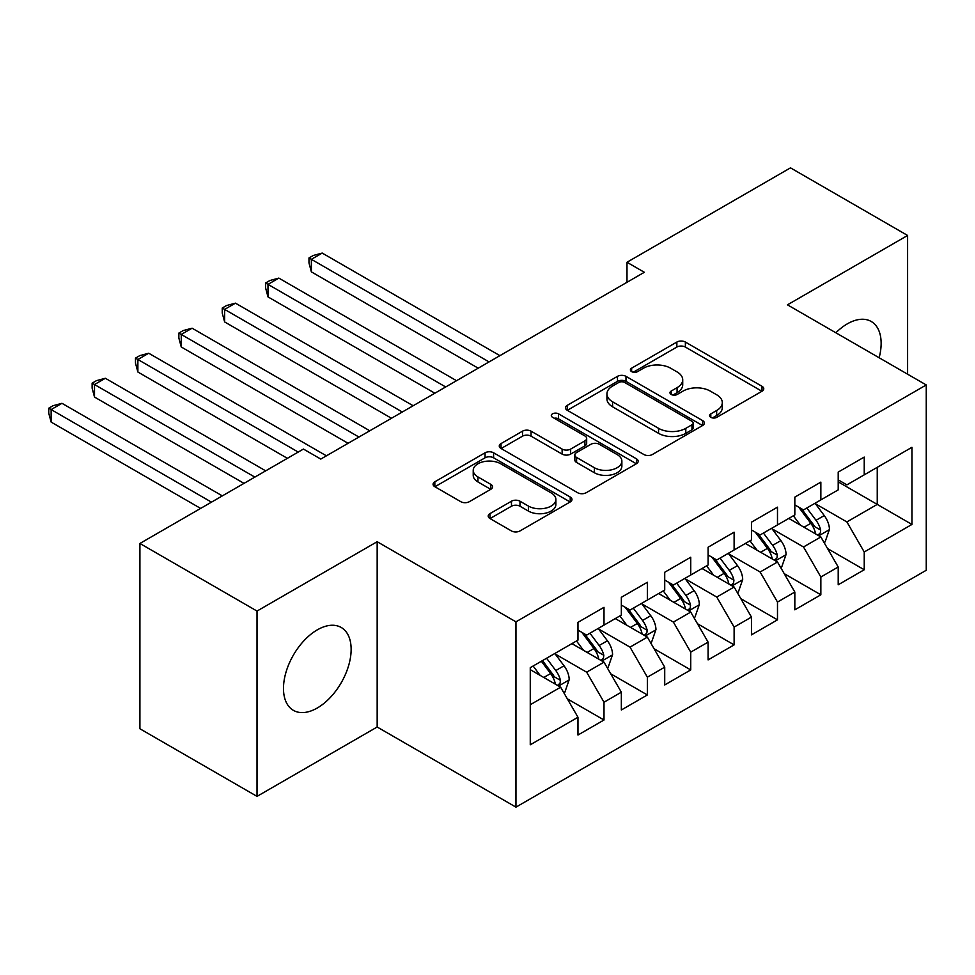 <?xml version="1.0" encoding="UTF-8"?>
<svg xmlns="http://www.w3.org/2000/svg" width="975" height="975" viewBox="0 0 975 975"><rect width="100%" height="100%" fill="white"/><g stroke="black" fill="none" stroke-linecap="round" stroke-linejoin="round"><path stroke-width="1.46" d="M710.812 417.337A4.217 2.438 0 0 0 716.771 417.337L762.011 391.219A6.021 3.473 0 0 0 763.766 388.757A6.021 3.473 0 0 0 762.011 386.307L685.376 342.054A6.021 3.473 0 0 0 676.857 342.054L631.629 368.172A4.217 2.438 0 0 0 630.398 369.891A4.217 2.438 0 0 0 631.629 371.621A4.217 2.438 0 0 0 637.589 371.621L643.439 368.233A19.268 11.127 0 0 1 670.69 368.233L677.077 371.926A19.268 11.127 0 0 1 682.719 379.787A19.268 11.127 0 0 1 677.077 387.648L671.227 391.036A4.217 2.438 0 0 0 669.983 392.754A4.217 2.438 0 0 0 671.227 394.473A4.217 2.438 0 0 0 677.186 394.473L683.036 391.097A19.268 11.127 0 0 1 710.287 391.097L716.662 394.778A19.268 11.127 0 0 1 722.304 402.651A19.268 11.127 0 0 1 716.662 410.512L710.812 413.888A4.217 2.438 0 0 0 709.581 415.618A4.217 2.438 0 0 0 710.812 417.337L710.812 413.888M317.314 707.984A47.848 27.617 120 0 0 348.562 665.828A47.848 27.617 120 0 0 341.226 627.486A47.848 27.617 120 0 0 317.314 629.85A47.848 27.617 120 0 0 286.053 672.019A47.848 27.617 120 0 0 293.39 710.348A47.848 27.617 120 0 0 317.314 707.984M879.145 357.764A47.848 27.617 120 0 0 871.236 321.494A47.848 27.617 120 0 0 847.312 323.858A47.848 27.617 120 0 0 835.868 332.78M489.974 513.618A6.021 3.473 0 0 0 488.207 516.08A6.021 3.473 0 0 0 489.974 518.542L511.473 530.948A6.021 3.473 0 0 0 519.98 530.948L570.217 501.942A6.021 3.473 0 0 0 571.984 499.492A6.021 3.473 0 0 0 570.217 497.031L493.594 452.79A6.021 3.473 0 0 0 485.075 452.79L434.838 481.796A6.021 3.473 0 0 0 433.071 484.246A6.021 3.473 0 0 0 434.838 486.708L460.809 501.698A6.021 3.473 0 0 0 469.316 501.698L490.815 489.292A6.021 3.473 0 0 0 492.582 486.83A6.021 3.473 0 0 0 490.815 484.368L477.945 476.933A16.1 9.299 0 0 1 473.228 470.364A16.1 9.299 0 0 1 483.173 461.772A16.1 9.299 0 0 1 500.723 463.783L551.168 492.911A16.1 9.299 0 0 1 555.884 499.492A16.1 9.299 0 0 1 545.939 508.072A16.1 9.299 0 0 1 528.389 506.062L519.98 501.211A6.021 3.473 0 0 0 511.473 501.211L489.974 513.618L489.974 518.542M257.022 611.069L257.022 796.38L377.167 727.009L377.167 541.71L257.022 611.069L139.912 543.465L303.432 449.061L320.775 459.079L644.329 272.281L626.986 262.263L626.986 282.287M377.167 541.71L515.958 621.843L926.25 384.954L926.25 570.265L515.958 807.142L515.958 621.843M907.603 374.193L907.603 235.462L787.459 304.834L926.25 384.954M907.603 235.462L790.493 167.858L626.986 262.263M643.866 454.508A6.021 3.473 0 0 0 652.385 454.508L702.622 425.502A6.021 3.473 0 0 0 704.377 423.053A6.021 3.473 0 0 0 702.622 420.591L625.987 376.35A6.021 3.473 0 0 0 617.48 376.35L567.243 405.356A6.021 3.473 0 0 0 565.476 407.806A6.021 3.473 0 0 0 567.243 410.268L643.866 454.508M554.239 418.238A4.217 2.438 0 0 1 558.517 418.836L558.517 413.827L636.419 458.811A6.021 3.473 0 0 1 638.186 461.273A6.021 3.473 0 0 1 636.419 463.722L586.182 492.728A6.021 3.473 0 0 1 577.663 492.728L501.04 448.488L501.04 443.576A6.021 3.473 0 0 0 499.273 446.026A6.021 3.473 0 0 0 501.04 448.488M501.04 443.576L522.539 431.157A6.021 3.473 0 0 1 531.046 431.157L562.124 449.097A6.021 3.473 0 0 0 570.643 449.097L584.903 440.871A6.021 3.473 0 0 0 586.67 438.409A6.021 3.473 0 0 0 584.903 435.947L552.545 417.276A4.217 2.438 0 0 1 551.314 415.545A4.217 2.438 0 0 1 553.922 413.303A4.217 2.438 0 0 1 558.517 413.827M838.207 481.869L877.244 504.404L877.244 467.342L911.942 447.306L864.228 474.849L864.228 457.08L838.207 472.095L838.207 489.877L820.852 499.895L820.852 482.113L794.832 497.14L794.832 514.922L777.489 524.94L777.489 507.158L751.457 522.186L751.457 539.955L734.114 549.973L734.114 532.192L708.094 547.219L708.094 565L690.739 575.018L690.739 557.237L664.718 572.264L664.718 590.046L647.363 600.052L647.363 582.282L621.343 597.297L621.343 615.079L604 625.097L604 607.315L577.968 622.342L577.968 640.124L530.266 667.668L530.266 744.79L577.968 717.247L560.625 687.204L530.266 669.667M911.942 447.306L911.942 524.44L864.228 551.984L846.885 521.93L815.429 503.77M827.58 548.596L864.228 569.753L864.228 551.984M864.228 569.753L838.207 584.781L838.207 566.999L820.852 577.017L803.51 546.975L772.066 528.816M784.205 573.641L820.852 594.799L820.852 577.017M820.852 594.799L794.832 609.826L794.832 592.044L777.489 602.062L760.134 572.008L728.691 553.861M740.842 598.687L777.489 619.844L777.489 602.062M777.489 619.844L751.457 634.859L751.457 617.09L734.114 627.096L716.759 597.053L685.315 578.894M697.466 623.72L734.114 644.877L734.114 627.096M734.114 644.877L708.094 659.904L708.094 642.123L690.739 652.141L673.396 622.099L641.952 603.939M654.091 648.765L690.739 669.922L690.739 652.141M690.739 669.922L664.718 684.95L664.718 667.168L647.363 677.186L630.021 647.132L598.577 628.985M610.716 673.798L647.363 694.956L647.363 677.186M647.363 694.956L621.343 709.983L621.343 692.201L604 702.219L586.645 672.177L555.202 654.018M567.352 698.843L604 720.001L604 702.219M604 720.001L577.968 735.028L577.968 717.247M577.968 630.106L586.645 635.115L604 625.097M530.266 704.73L560.625 687.204M621.343 605.061L630.021 610.07L647.363 600.052M586.645 672.177L604 662.159L571.898 643.622M621.343 692.201L604 662.159M664.718 580.028L673.396 585.037L690.739 575.018M630.021 647.132L647.363 637.114L615.274 618.589M664.718 667.168L647.363 637.114M708.094 554.982L716.759 559.991L734.114 549.973M673.396 622.099L690.739 612.081L658.649 593.543M708.094 642.123L690.739 612.081M751.457 529.949L760.134 534.946L777.489 524.94M716.759 597.053L734.114 587.035L702.012 568.51M751.457 617.09L734.114 587.035M794.832 504.904L803.51 509.913L820.852 499.895M760.134 572.008L777.489 561.99L745.388 543.465M794.832 592.044L777.489 561.99M838.207 479.858L846.885 484.867L864.228 474.849M803.51 546.975L820.852 536.957L788.763 518.42M838.207 566.999L820.852 536.957M139.912 543.465L139.912 728.764L257.022 796.38M377.167 727.009L515.958 807.142M846.885 521.93L877.244 504.404L911.942 524.44M712.493 417.922L716.662 415.521A19.268 11.127 0 0 0 722.304 407.66L722.304 402.651M682.719 379.787L682.719 384.796A19.268 11.127 0 0 1 677.077 392.657L672.908 395.07M761.926 391.268L685.376 347.063A6.021 3.473 0 0 0 676.857 347.063L633.311 372.206M702.536 425.551L625.987 381.359A6.021 3.473 0 0 0 617.48 381.359L567.316 410.317M691.97 424.771A4.217 2.438 0 0 0 693.213 423.053A4.217 2.438 0 0 0 691.97 421.322L624.707 382.492A4.217 2.438 0 0 0 618.747 382.492L612.58 386.051A19.268 11.127 0 0 0 606.938 393.924A19.268 11.127 0 0 0 612.58 401.785L658.552 428.33A19.268 11.127 0 0 0 685.803 428.33L691.97 424.771L691.97 429.78A4.217 2.438 0 0 0 693.213 428.049L693.213 423.053M606.938 393.924L606.938 398.933A19.268 11.127 0 0 0 612.58 406.794L612.58 401.785M691.97 429.78L685.803 433.339A19.268 11.127 0 0 1 658.552 433.339L612.58 406.794M501.113 448.537L522.539 436.166L522.539 431.157M586.67 438.409L586.67 443.418A6.021 3.473 0 0 1 584.903 445.88L570.643 454.106A6.021 3.473 0 0 1 562.124 454.106L531.046 436.166A6.021 3.473 0 0 0 522.539 436.166M558.517 418.836L636.334 463.771M594.372 467.72A16.1 9.299 0 0 0 611.934 469.731A16.1 9.299 0 0 0 621.867 461.151A16.1 9.299 0 0 0 617.151 454.569L599.381 444.308A6.021 3.473 0 0 0 590.862 444.308L576.603 452.546A6.021 3.473 0 0 0 574.836 454.996A6.021 3.473 0 0 0 576.603 457.458L594.372 467.72L594.372 472.729A16.1 9.299 0 0 0 611.934 474.74A16.1 9.299 0 0 0 621.867 466.148L621.867 461.151M574.836 454.996L574.836 460.005A6.021 3.473 0 0 0 576.603 462.467L576.603 457.458M594.372 472.729L576.603 462.467M555.884 499.492L555.884 504.502A16.1 9.299 0 0 1 545.939 513.082A16.1 9.299 0 0 1 528.389 511.071L519.98 506.22A6.021 3.473 0 0 0 511.473 506.22L490.047 518.578M473.228 470.364L473.228 475.373A16.1 9.299 0 0 0 477.945 481.942L477.945 476.933M490.742 489.328L477.945 481.942M570.143 501.991L493.594 457.799A6.021 3.473 0 0 0 485.075 457.799L434.923 486.757M824.07 542.514L825.106 541.917L829.445 529.388A16.258 9.384 -120 0 0 824.253 515.556L815.039 503.246M800.353 525.123L793.358 515.775M790.079 519.188L789.287 518.127M499.907 355.656L322.213 253.073L311.366 259.326L311.366 271.854L478.213 368.184M817.793 535.19L820.316 532.923L820.67 530.083A16.258 9.384 -120 0 0 816.014 520.309L806.8 508.012M801.547 508.779L812.918 523.965A8.275 4.777 60 0 1 814.43 526.488L820.67 530.083M798.683 507.122L810.81 523.319A16.258 9.384 60 0 1 815.466 533.093L815.795 534.032M311.366 271.854L308.978 262.957L308.978 257.948L489.06 361.92M308.978 257.948L313.316 255.45L322.213 253.073M780.695 567.56L781.731 566.95L786.069 554.434A16.258 9.384 -120 0 0 780.878 540.589L771.664 528.292M756.99 550.156L749.982 540.808M746.704 544.233L745.912 543.16M456.532 380.701L278.838 278.107L267.991 284.371L267.991 296.887L434.85 393.217M774.418 560.223L776.941 557.956L777.294 555.128A16.258 9.384 -120 0 0 772.639 545.354L763.425 533.045M758.172 533.812L769.555 549.01A8.275 4.777 60 0 1 771.054 551.521L777.294 555.128M755.308 532.167L767.435 548.352A16.258 9.384 60 0 1 772.09 558.127L772.419 559.077M267.991 296.887L265.614 288.003L265.614 282.994L445.685 386.965M265.614 282.994L269.941 280.495L278.838 278.107M737.319 592.593L738.368 591.996L742.694 579.479A16.258 9.384 -120 0 0 737.514 565.634L728.301 553.337M713.615 575.201L706.607 565.853M703.341 569.266L702.536 568.206M413.156 405.746L235.462 303.152L224.628 309.416L224.628 321.933L391.475 418.263M731.055 585.268L733.566 583.001L733.919 580.162A16.258 9.384 -120 0 0 729.276 570.387L720.062 558.09M714.797 558.858L726.18 574.043A8.275 4.777 60 0 1 727.679 576.566L733.919 580.162M711.945 557.212L724.072 573.398A16.258 9.384 60 0 1 728.715 583.172L729.044 584.11M224.628 321.933L222.239 313.048L222.239 308.039L402.322 411.998M222.239 308.039L226.578 305.528L235.462 303.152M693.956 617.638L694.992 617.041L699.331 604.512A16.258 9.384 -120 0 0 694.139 590.667L684.925 578.37M670.239 600.247L663.244 590.899M659.965 594.311L659.173 593.239M369.781 430.779L192.099 328.197L181.252 334.449L181.252 346.978L348.099 443.308M687.68 610.313L690.19 608.047L690.556 605.207A16.258 9.384 -120 0 0 685.9 595.433L676.687 583.135M671.422 583.903L682.805 599.089A8.275 4.777 60 0 1 684.316 601.599L690.556 605.207M668.57 582.246L680.696 598.431A16.258 9.384 60 0 1 685.352 608.217L685.681 609.156M181.252 346.978L178.864 338.081L178.864 333.072L358.946 437.044M178.864 333.072L183.202 330.574L192.099 328.197M650.581 642.671L651.617 642.074L655.956 629.557A16.258 9.384 -120 0 0 650.764 615.712L641.55 603.415M626.876 625.28L619.868 615.932M616.59 619.344L615.798 618.284M326.418 455.825L148.724 353.23L137.877 359.495L137.877 372.011L287.381 458.323M644.304 635.347L646.827 633.08L647.181 630.252A16.258 9.384 -120 0 0 642.525 620.466L633.311 608.168M628.058 608.936L639.429 624.134A8.275 4.777 60 0 1 640.941 626.645L647.181 630.252M625.194 607.291L637.321 623.476A16.258 9.384 60 0 1 641.977 633.25L642.306 634.189M137.877 372.011L135.488 363.127L135.488 358.117L298.228 452.071M135.488 358.117L139.827 355.607L148.724 353.23M607.206 667.717L608.242 667.119L612.58 654.591A16.258 9.384 -120 0 0 607.401 640.758L598.187 628.448M583.501 650.325L576.493 640.977M573.227 644.39L572.423 643.329M265.7 470.852L105.349 378.276L94.502 384.54L94.502 397.057L244.006 483.368M600.929 660.392L603.452 658.125L603.805 655.285A16.258 9.384 -120 0 0 599.15 645.511L589.936 633.214M584.683 633.982L596.066 649.167A8.275 4.777 60 0 1 597.565 651.69L603.805 655.285M581.819 632.324L593.946 648.521A16.258 9.384 60 0 1 598.601 658.296L598.93 659.234M94.502 397.057L92.125 388.16L92.125 383.163L254.853 477.104M92.125 383.163L96.464 380.652L105.349 378.276M563.83 692.762L564.878 692.152L569.205 679.636A16.258 9.384 -120 0 0 564.025 665.791L554.812 653.494M540.126 675.37L533.13 666.01M222.324 495.885L61.973 403.309L51.139 409.573L51.139 422.09L200.631 508.414M557.566 685.425L560.077 683.17L560.43 680.331A16.258 9.384 -120 0 0 555.787 670.556L546.573 658.247M542.502 660.599L552.691 674.213A8.275 4.777 60 0 1 554.19 676.723L560.43 680.331M541.369 661.257L550.582 673.554A16.258 9.384 60 0 1 555.226 683.329L555.555 684.279M51.139 422.09L48.75 413.205L48.75 408.196L211.478 502.149M48.75 408.196L53.089 405.697L61.973 403.309M716.662 415.521L716.662 410.512M671.227 394.473L671.227 391.036M677.077 392.657L677.077 387.648M631.629 371.621L631.629 368.172M676.857 347.063L676.857 342.054M685.376 347.063L685.376 342.054M762.011 391.219L762.011 386.307M567.243 410.268L567.243 405.356M617.48 381.359L617.48 376.35M625.987 381.359L625.987 376.35M702.622 425.502L702.622 420.591M658.552 433.339L658.552 428.33M685.803 433.339L685.803 428.33M531.046 436.166L531.046 431.157M562.124 454.106L562.124 449.097M570.643 454.106L570.643 449.097M584.903 445.88L584.903 440.871M636.419 463.722L636.419 458.811M511.473 506.22L511.473 501.211M519.98 506.22L519.98 501.211M528.389 511.071L528.389 506.062M490.815 489.292L490.815 484.368M434.838 486.708L434.838 481.796M485.075 457.799L485.075 452.79M493.594 457.799L493.594 452.79M570.217 501.942L570.217 497.031M818.817 535.775L829.335 529.705M816.014 520.309L824.253 515.556M804.022 527.231L810.81 523.319M775.442 560.82L785.96 554.751M772.639 545.354L780.878 540.589M760.646 552.277L767.435 548.352M732.079 585.865L742.597 579.784M729.276 570.387L737.514 565.634M717.271 577.31L724.072 573.398M688.703 610.898L699.221 604.829M685.9 595.433L694.139 590.667M673.908 602.355L680.696 598.431M645.328 635.944L655.846 629.874M642.525 620.466L650.764 615.712M630.533 627.4L637.321 623.476M601.953 660.977L612.471 654.908M599.15 645.511L607.401 640.758M587.157 652.433L593.946 648.521M558.59 686.022L569.107 679.953M555.787 670.556L564.025 665.791M543.782 677.479L550.582 673.554"/></g></svg>
